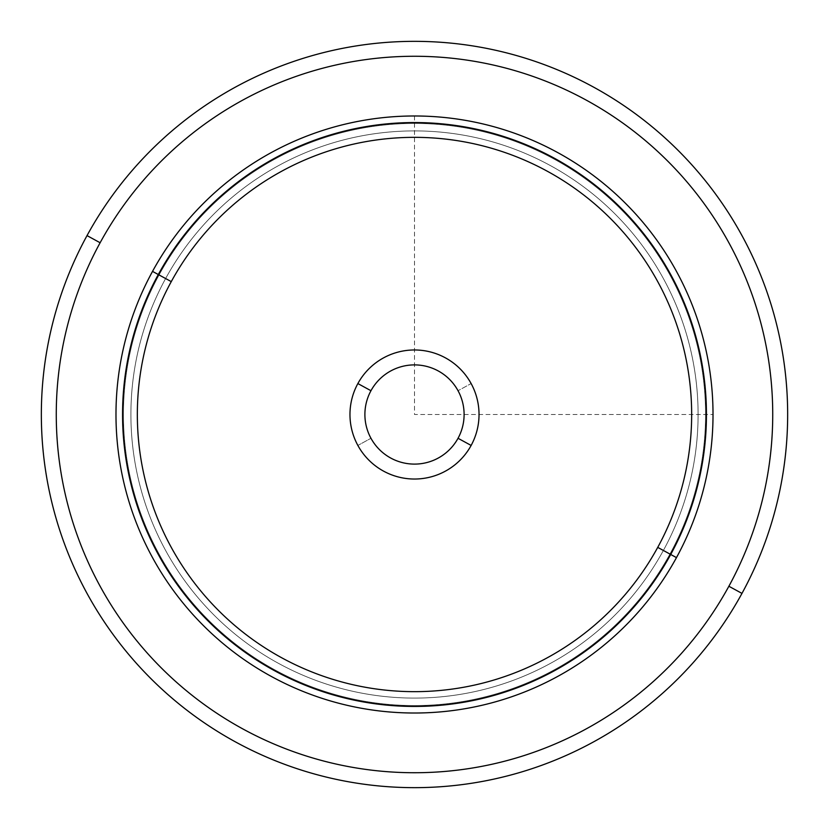 <?xml version="1.0" encoding="UTF-8"?>
<svg xmlns="http://www.w3.org/2000/svg" width="829" height="829" viewBox="0 0 829 829"><rect width="100%" height="100%" fill="white"/><g stroke="black" fill="none" stroke-linecap="round" stroke-linejoin="round"><path stroke-width="0.62" stroke-dasharray="4.14 3.11" d="M458.033 390.718A49.605 49.605 0 0 0 390.718 370.967A49.605 49.605 0 0 0 370.967 438.282A49.605 49.605 0 0 1 390.718 370.967A49.605 49.605 0 0 1 458.033 390.718A49.605 49.605 0 0 0 390.718 370.967A49.605 49.605 0 0 0 370.967 438.282A49.605 49.605 0 0 0 438.282 458.033A49.605 49.605 0 0 0 458.033 390.718A49.605 49.605 0 0 1 438.282 458.033A49.605 49.605 0 0 1 370.967 438.282L357.869 445.442A64.538 64.538 0 0 1 383.558 357.869A64.538 64.538 0 0 1 471.131 383.558A64.538 64.538 0 0 1 445.442 471.131A64.538 64.538 0 0 1 357.869 445.442A64.538 64.538 0 0 0 445.442 471.131A64.538 64.538 0 0 0 471.131 383.558L458.033 390.718L471.131 383.558A64.538 64.538 0 0 0 383.558 357.869A64.538 64.538 0 0 0 357.869 445.442L370.967 438.282A49.605 49.605 0 0 1 390.718 370.967A49.605 49.605 0 0 1 458.033 390.718A49.605 49.605 0 0 1 438.282 458.033A49.605 49.605 0 0 1 370.967 438.282A49.605 49.605 0 0 0 438.282 458.033A49.605 49.605 0 0 0 458.033 390.718M663.376 550.466A283.601 283.601 0 0 0 550.466 165.624A283.601 283.601 0 0 0 165.624 278.534A283.601 283.601 0 0 0 278.534 663.376A283.601 283.601 0 0 0 663.376 550.466L676.474 557.616A298.523 298.523 0 0 0 557.616 152.526A298.523 298.523 0 0 0 152.526 271.384L165.624 278.534A283.601 283.601 0 0 1 550.466 165.624A283.601 283.601 0 0 1 663.376 550.466A283.601 283.601 0 0 1 278.534 663.376A283.601 283.601 0 0 1 165.624 278.534L152.526 271.384A298.523 298.523 0 0 0 271.384 676.474A298.523 298.523 0 0 0 676.474 557.616L663.376 550.466A283.601 283.601 0 0 0 550.466 165.624A283.601 283.601 0 0 0 165.624 278.534A283.601 283.601 0 0 0 278.534 663.376A283.601 283.601 0 0 0 663.376 550.466A283.601 283.601 0 0 0 550.466 165.624A283.601 283.601 0 0 0 165.624 278.534A283.601 283.601 0 0 1 550.466 165.624A283.601 283.601 0 0 1 663.376 550.466A283.601 283.601 0 0 1 278.534 663.376A283.601 283.601 0 0 1 165.624 278.534A283.601 283.601 0 0 0 278.534 663.376A283.601 283.601 0 0 0 663.376 550.466L676.474 557.616A298.523 298.523 0 0 0 557.616 152.526A298.523 298.523 0 0 0 152.526 271.384A298.523 298.523 0 0 1 557.616 152.526A298.523 298.523 0 0 1 676.474 557.616A298.523 298.523 0 0 1 271.384 676.474A298.523 298.523 0 0 1 152.526 271.384A298.523 298.523 0 0 0 271.384 676.474A298.523 298.523 0 0 0 676.474 557.616L669.925 554.041A291.062 291.062 0 0 0 554.041 159.075A291.062 291.062 0 0 0 159.075 274.959L152.526 271.384A298.523 298.523 0 0 1 557.616 152.526A298.523 298.523 0 0 1 676.474 557.616A298.523 298.523 0 0 1 271.384 676.474A298.523 298.523 0 0 1 152.526 271.384L159.075 274.959A291.062 291.062 0 0 0 274.959 669.925A291.062 291.062 0 0 0 669.925 554.041L676.474 557.616A298.523 298.523 0 0 0 557.616 152.526A298.523 298.523 0 0 0 152.526 271.384L165.624 278.534A283.601 283.601 0 0 1 550.466 165.624A283.601 283.601 0 0 1 663.376 550.466A283.601 283.601 0 0 1 278.534 663.376A283.601 283.601 0 0 1 165.624 278.534L152.526 271.384A298.523 298.523 0 0 0 271.384 676.474A298.523 298.523 0 0 0 676.474 557.616L663.376 550.466M669.925 554.041A291.062 291.062 0 0 0 554.041 159.075A291.062 291.062 0 0 0 159.075 274.959A291.062 291.062 0 0 1 554.041 159.075A291.062 291.062 0 0 1 669.925 554.041A291.062 291.062 0 0 1 274.959 669.925A291.062 291.062 0 0 1 159.075 274.959A291.062 291.062 0 0 0 274.959 669.925A291.062 291.062 0 0 0 669.925 554.041A291.062 291.062 0 0 1 274.959 669.925A291.062 291.062 0 0 1 159.075 274.959A291.062 291.062 0 0 1 554.041 159.075A291.062 291.062 0 0 1 669.925 554.041M100.122 242.752A358.232 358.232 0 0 0 242.752 728.878A358.232 358.232 0 0 0 728.878 586.248A358.232 358.232 0 0 0 586.248 100.122A358.232 358.232 0 0 0 100.122 242.752L87.024 235.602A373.154 373.154 0 0 0 235.602 741.976A373.154 373.154 0 0 0 741.976 593.398L728.878 586.248A358.232 358.232 0 0 1 242.752 728.878A358.232 358.232 0 0 1 100.122 242.752A358.232 358.232 0 0 1 586.248 100.122A358.232 358.232 0 0 1 728.878 586.248L741.976 593.398A373.154 373.154 0 0 0 593.398 87.024A373.154 373.154 0 0 0 87.024 235.602L100.122 242.752M741.976 593.398A373.154 373.154 0 0 1 235.602 741.976A373.154 373.154 0 0 1 87.024 235.602A373.154 373.154 0 0 1 593.398 87.024A373.154 373.154 0 0 1 741.976 593.398M152.526 271.384A298.523 298.523 0 0 1 557.616 152.526A298.523 298.523 0 0 1 676.474 557.616A298.523 298.523 0 0 1 271.384 676.474A298.523 298.523 0 0 1 152.526 271.384M370.967 390.718A49.605 49.605 0 0 0 390.718 458.033A49.605 49.605 0 0 0 458.033 438.282A49.605 49.605 0 0 0 438.282 370.967A49.605 49.605 0 0 0 370.967 390.718A49.605 49.605 0 0 1 438.282 370.967A49.605 49.605 0 0 1 458.033 438.282A49.605 49.605 0 0 1 390.718 458.033A49.605 49.605 0 0 1 370.967 390.718M414.5 115.977L414.5 414.5L713.023 414.5"/><path stroke-width="1.24" d="M87.024 235.602A373.154 373.154 0 0 0 235.602 741.976A373.154 373.154 0 0 0 741.976 593.398A373.154 373.154 0 0 0 593.398 87.024A373.154 373.154 0 0 0 87.024 235.602L100.122 242.752A358.232 358.232 0 0 0 242.752 728.878A358.232 358.232 0 0 0 728.878 586.248L741.976 593.398A373.154 373.154 0 0 1 235.602 741.976A373.154 373.154 0 0 1 87.024 235.602A373.154 373.154 0 0 1 593.398 87.024A373.154 373.154 0 0 1 741.976 593.398L728.878 586.248A358.232 358.232 0 0 0 586.248 100.122A358.232 358.232 0 0 0 100.122 242.752L87.024 235.602M728.878 586.248A358.232 358.232 0 0 1 242.752 728.878A358.232 358.232 0 0 1 100.122 242.752A358.232 358.232 0 0 1 586.248 100.122A358.232 358.232 0 0 1 728.878 586.248M676.474 557.616A298.523 298.523 0 0 0 557.616 152.526A298.523 298.523 0 0 0 152.526 271.384A298.523 298.523 0 0 0 271.384 676.474A298.523 298.523 0 0 0 676.474 557.616L670.702 554.466A291.943 291.943 0 0 0 554.466 158.298A291.943 291.943 0 0 0 158.298 274.534L152.526 271.384A298.523 298.523 0 0 1 557.616 152.526A298.523 298.523 0 0 1 676.474 557.616A298.523 298.523 0 0 1 271.384 676.474A298.523 298.523 0 0 1 152.526 271.384L158.298 274.534A291.943 291.943 0 0 0 274.534 670.702A291.943 291.943 0 0 0 670.702 554.466L676.474 557.616M158.298 274.534A291.943 291.943 0 0 1 554.466 158.298A291.943 291.943 0 0 1 670.702 554.466L657.729 547.378A277.155 277.155 0 0 0 547.378 171.271A277.155 277.155 0 0 0 171.271 281.622L158.298 274.534L171.271 281.622A277.155 277.155 0 0 0 281.622 657.729A277.155 277.155 0 0 0 657.729 547.378L670.702 554.466A291.943 291.943 0 0 1 274.534 670.702A291.943 291.943 0 0 1 158.298 274.534M657.729 547.378A277.155 277.155 0 0 1 281.622 657.729A277.155 277.155 0 0 1 171.271 281.622A277.155 277.155 0 0 1 547.378 171.271A277.155 277.155 0 0 1 657.729 547.378M357.869 383.558A64.538 64.538 0 0 0 383.558 471.131A64.538 64.538 0 0 0 471.131 445.442A64.538 64.538 0 0 0 445.442 357.869A64.538 64.538 0 0 0 357.869 383.558L370.967 390.718A49.605 49.605 0 0 0 390.718 458.033A49.605 49.605 0 0 0 458.033 438.282L471.131 445.442A64.538 64.538 0 0 1 383.558 471.131A64.538 64.538 0 0 1 357.869 383.558A64.538 64.538 0 0 1 445.442 357.869A64.538 64.538 0 0 1 471.131 445.442L458.033 438.282A49.605 49.605 0 0 0 438.282 370.967A49.605 49.605 0 0 0 370.967 390.718L357.869 383.558M458.033 438.282A49.605 49.605 0 0 1 390.718 458.033A49.605 49.605 0 0 1 370.967 390.718A49.605 49.605 0 0 1 438.282 370.967A49.605 49.605 0 0 1 458.033 438.282"/></g></svg>
